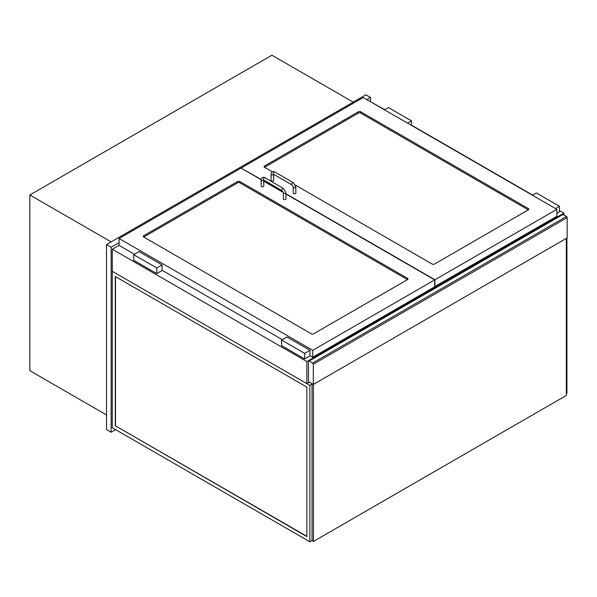 <?xml version="1.0" encoding="UTF-8"?>
<svg xmlns="http://www.w3.org/2000/svg" width="597" height="597" viewBox="0 0 597 597"><rect width="100%" height="100%" fill="white"/><g stroke="black" fill="none" stroke-linecap="round" stroke-linejoin="round"><path stroke-width="0.9" d="M563.919 215.01L563.919 213.144L559.426 210.547M532.681 195.107L411.527 125.161M384.781 109.721L369.11 100.93M309.395 382.192L306.858 383.655L306.858 361.558L563.919 213.144M306.858 383.655L112.273 271.314L112.273 249.218L306.858 361.558M112.273 249.218L119.072 245.292M370.491 101.468L370.491 97.475L365.879 94.811L106.505 244.554L106.505 429.579L111.117 432.243L115.617 429.646M106.505 244.554L111.117 247.218L111.117 432.243M370.491 97.475L366.804 99.602M119.072 242.628L111.117 247.218M106.505 414.937L29.85 370.677L29.85 194.973L271.926 55.208L353.2 102.132M111.117 241.897L29.85 194.973M313.313 384.453L308.47 381.655L308.47 361.424A0.978 0.567 60 0 1 308.671 360.976A0.978 0.567 60 0 1 309.164 361.028L312.619 363.021A0.978 0.567 60 0 1 313.313 364.222L313.313 384.453L567.15 237.904L567.15 217.666A0.978 0.567 -120 0 0 566.456 216.472L312.619 363.021M309.164 361.028L563.001 214.472A0.978 0.567 -120 0 0 562.508 214.427L308.671 360.976M563.001 214.472L566.456 216.472M272.404 171.817L264.553 167.287A1.627 0.94 180 0 1 264.075 166.623A1.627 0.94 180 0 1 264.553 165.959L358.387 111.781A1.627 0.94 180 0 1 360.692 111.781L528.3 208.554A1.627 0.94 180 0 1 528.778 209.219A1.627 0.94 180 0 1 528.3 209.883L434.467 264.061A1.627 0.94 180 0 1 432.161 264.061L295.411 185.1M241.263 168.22L261.202 179.466M434.698 286.553L556.889 216.271L556.889 209.353L363.23 97.542L241.263 167.951M434.929 286.687L434.929 279.762L556.889 209.353M263.777 180.951L283.217 192.174M285.911 193.734L434.929 279.762M239.882 181.533A1.627 0.94 0 0 0 237.576 181.533L143.743 235.703A1.627 0.94 0 0 0 143.265 236.367A1.627 0.94 0 0 0 143.743 237.039L311.35 333.805A1.627 0.94 0 0 0 313.656 333.805L407.49 279.627A1.627 0.94 0 0 0 407.967 278.963A1.627 0.94 0 0 0 407.49 278.299L239.882 181.533L239.882 182.861L407.49 279.627L407.49 278.299M134.407 254.277L119.072 245.419L119.072 238.501L241.039 168.085L261.18 179.719M285.911 193.995L434.698 279.896L434.698 286.821L312.738 357.23L309.97 355.633M282.306 339.663L162.071 270.247M312.738 357.23L312.738 350.312L119.072 238.501M434.698 279.896L312.738 350.312M263.777 181.219L283.284 192.48M556.889 213.345L559.426 211.875L559.426 206.286L536.375 192.98L532.449 195.241M555.508 208.554L559.426 206.286M411.527 125.422L411.527 120.9L388.475 107.587L384.55 109.855M407.609 123.161L411.527 120.9M309.97 350.312L309.97 355.902L304.664 358.961L281.612 345.656L281.612 340.059L286.918 336.999L309.97 350.312L304.664 353.372L281.612 340.059M304.664 358.961L304.664 353.372M139.019 251.613L162.071 264.919L156.772 267.986L133.713 254.673L139.019 251.613M133.713 254.673L133.713 260.262L156.772 273.575L162.071 270.516L162.071 264.919M156.772 273.575L156.772 267.986M528.3 208.554L528.3 209.883L360.692 113.117A1.627 0.94 0 0 0 358.387 113.117L264.553 167.287L264.553 165.959M143.743 235.703L143.743 237.039L237.576 182.861A1.627 0.94 180 0 1 239.882 182.861M271.083 174.212A1.306 0.754 180 0 0 271.889 174.906A1.306 0.754 180 0 0 273.314 174.742A1.306 0.754 180 0 0 273.68 174.331L273.695 180.331A1.306 0.754 180 0 1 272.389 181.085A1.306 0.754 180 0 1 271.083 180.331L271.083 174.212C271.359 171.764 272.62 171.033 274.889 172.018A1.306 0.754 -60 0 0 273.583 172.764A1.306 0.754 -60 0 0 273.583 174.272L273.583 174.145M295.828 186.988L295.828 193.107A1.306 0.754 180 0 1 294.522 193.861A1.306 0.754 180 0 1 293.217 193.107L293.217 186.988A1.306 0.754 0 0 0 294.522 187.742A1.306 0.754 0 0 0 295.828 186.988L293.328 182.667L274.889 172.018M261.173 179.936L261.173 186.055A1.306 0.754 0 0 0 261.553 186.585A1.306 0.754 0 0 0 262.978 186.749A1.306 0.754 0 0 0 263.777 186.055L263.777 180.063A1.306 0.754 0 0 1 263.396 180.466A1.306 0.754 0 0 1 261.553 180.466A1.306 0.754 0 0 1 261.173 179.936C261.441 177.488 262.71 176.757 264.971 177.742A1.306 0.754 120 0 0 263.971 178.085A1.306 0.754 120 0 0 263.396 179.398A1.306 0.754 120 0 0 263.665 179.995L263.665 179.869M283.687 199.368A1.306 0.754 0 0 0 285.105 199.532A1.306 0.754 0 0 0 285.911 198.831L285.911 192.712A1.306 0.754 180 0 1 285.105 193.406A1.306 0.754 180 0 1 283.687 193.241A1.306 0.754 180 0 1 283.306 192.712L283.306 198.831A1.306 0.754 0 0 0 283.687 199.368M566.919 238.031L566.919 393.371L566.344 393.707M306.858 536.33L115.497 425.855L115.497 276.635M115.266 425.982L115.266 276.501L306.858 387.117L306.858 536.599L115.497 425.855M309.858 385.386L112.273 271.314L112.273 427.713L309.858 541.792L309.858 385.386L312.044 384.117M309.858 541.792L312.044 540.524M312.044 383.722L312.044 540.658L313.425 541.457L313.425 384.386M566.344 238.367L566.344 395.438L313.425 541.457M313.313 364.222L567.15 217.666M360.692 113.117L360.692 111.781M358.387 113.117L358.387 111.781M237.576 182.861L237.576 181.533M273.583 174.272L292.03 184.921A1.306 0.754 -60 0 1 292.03 183.413A1.306 0.754 -60 0 1 293.328 182.667M264.971 177.742L283.418 188.391A1.306 0.754 120 0 0 282.411 188.734A1.306 0.754 120 0 0 281.844 190.047A1.306 0.754 120 0 0 282.112 190.644L283.306 192.712M292.03 184.921L293.217 186.988M263.665 179.995L282.112 190.644M283.418 188.391L285.911 192.712"/></g></svg>
